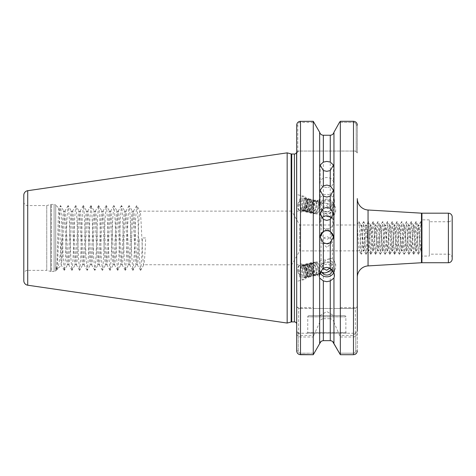 <?xml version="1.0" encoding="UTF-8"?>
<svg xmlns="http://www.w3.org/2000/svg" width="476" height="476" viewBox="0 0 476 476"><rect width="100%" height="100%" fill="white"/><g stroke="black" fill="none" stroke-linecap="round" stroke-linejoin="round"><path stroke-width="0.36" stroke-dasharray="2.38 1.78" d="M326.804 211.897A6.67 5.998 180 0 1 320.134 205.9A6.67 5.998 180 0 1 326.804 199.908A6.67 5.998 180 0 1 333.474 205.9A6.67 5.998 180 0 1 326.804 211.897M326.804 187.455A6.67 4.956 180 0 1 320.134 182.498A6.67 4.956 180 0 1 326.804 177.542A6.67 4.956 180 0 1 333.474 182.498A6.67 4.956 180 0 1 326.804 187.455M333.474 237.179A6.67 6.67 180 0 1 326.804 244.021A6.67 6.67 180 0 1 320.14 237.179M331.82 218.073A6.67 6.497 180 0 1 326.804 228.861A6.67 6.497 180 0 1 321.794 218.073M321.377 209.5L321.092 211.225L326.804 216.437L329.791 216.925L332.522 212.486L332.462 211.701L329.791 207.762L326.804 205.691C324.204 205.584 322.395 206.852 321.377 209.5M326.804 228.605L321.086 233.526L322.764 237.548L326.804 239.351L330.85 237.542L332.522 233.526L326.804 228.605M333.95 132.274L333.95 197.837L330.267 194.981L326.804 194.22L323.347 194.981L319.658 197.837L319.182 200.033L319.182 205.519L320.312 202.002C319.646 200.455 318.634 199.926 317.266 200.432L317.926 201.776L319.027 201.64L321.526 204.18C322.639 202.841 324.4 202.615 326.804 203.502L332.522 208.714L332.23 210.44C331.213 213.087 329.404 214.355 326.804 214.248C324.406 213.319 322.645 211.344 321.526 208.31L320.134 209.714A7.622 7.164 180 0 0 326.804 213.409A7.622 7.164 180 0 0 334.426 206.245A7.622 7.164 180 0 0 326.804 199.081A7.622 7.164 180 0 0 320.253 202.586L320.312 202.002M333.95 197.837L334.426 200.033L333.95 202.824L330.267 207.75L326.804 208.547L323.347 207.75L319.658 202.824L319.182 200.033M320.134 209.714L319.997 209.351L317.54 212.891L315.005 213.611L313.714 212.802L312.518 207.375L314.773 201.949L316.843 201.116L317.867 201.86L318.605 204.739L318.337 207.114L317.367 209.797L315.35 212.367L312.821 213.087L311.53 212.278L310.328 206.852L312.589 201.425L314.66 200.592L315.677 201.336L316.415 204.216L316.153 206.59L315.183 209.273L313.166 211.844L310.638 212.564L309.346 211.755L308.145 206.328L310.4 200.902L312.476 200.069L313.494 200.812L314.231 203.692L313.964 206.066L313 208.75L310.983 211.32L308.454 212.04L307.157 211.231L305.961 205.805L308.216 200.378L310.287 199.545L311.31 200.289L312.048 203.169L311.78 205.543L310.81 208.226L308.793 210.797L306.264 211.517L304.973 210.707L303.771 205.281L306.032 199.855L308.103 199.022L309.12 199.765L309.858 202.645L309.596 205.019L308.627 207.703L306.609 210.273L304.081 210.993L302.79 210.184L301.588 204.757L303.843 199.331L305.919 198.498L306.937 199.242L307.675 202.121L307.407 204.496L306.443 207.179L304.426 209.749L301.897 210.469L300.606 209.66L299.404 204.234C299.868 201.164 300.903 199.146 302.51 198.171C299.202 200.277 297.857 203.883 298.488 208.994C299.648 211.207 301.213 211.38 303.188 209.517A6.289 3.391 103.5 0 0 305.866 204.127A6.289 3.391 103.5 0 0 303.872 198.01A6.289 3.391 103.5 0 0 302.51 198.171M319.182 205.519L319.997 209.351M321.526 208.31A5.718 5.373 180 0 0 326.804 211.618A5.718 5.373 180 0 0 332.522 206.245A5.718 5.373 180 0 0 326.804 200.872A5.718 5.373 180 0 0 321.526 204.18M329.791 216.925A6.289 3.391 103.5 0 0 330.6 217.348A6.289 3.391 103.5 0 0 334.485 214.432A6.289 3.391 103.5 0 0 335.526 211.231A6.289 3.391 103.5 0 0 335.675 209.47A6.289 3.391 103.5 0 0 333.533 205.114A6.289 3.391 103.5 0 0 329.791 207.762M298.006 204.127A8.003 4.314 103.5 0 0 300.54 211.909A8.003 4.314 103.5 0 0 306.806 204.127A8.003 4.314 103.5 0 0 304.271 196.344A8.003 4.314 103.5 0 0 298.006 204.127M296.697 203.811L296.697 194.595L296.697 210.987L300.54 211.909M322.645 268.571L321.377 266.411L321.092 264.686L326.804 259.474L329.791 258.986L332.522 263.424L332.462 264.21L329.791 268.149M326.804 247.306L321.086 242.385L322.764 238.363L326.804 236.56L330.85 238.369L332.522 242.385L326.804 247.306M331.968 269.434L332.522 267.197L332.23 265.471C331.213 262.823 329.404 261.55 326.804 261.663C324.406 262.591 322.645 264.567 321.526 267.595L320.134 266.197A7.622 7.164 0 0 1 326.804 262.502A7.622 7.164 0 0 1 334.426 269.666A7.622 7.164 0 0 1 333.789 272.54M320.134 266.197L319.997 266.56L317.54 263.02L315.005 262.3L313.714 263.109L312.518 268.535L314.773 273.962L316.843 274.795L317.867 274.051L318.605 271.171L318.337 268.797L317.367 266.114L315.35 263.543L312.821 262.823L311.53 263.633L310.328 269.059L312.589 274.485L314.66 275.318L315.677 274.575L316.415 271.695L316.153 269.321L315.183 266.637L313.166 264.067L310.638 263.347L309.346 264.156L308.145 269.583L310.4 275.009L312.476 275.842L313.494 275.098L314.231 272.218L313.964 269.844L313 267.161L310.983 264.591L308.454 263.871L307.157 264.68L305.961 270.106L308.216 275.533L310.287 276.366L311.31 275.622L312.048 272.742L311.78 270.368L310.81 267.685L308.793 265.114L306.264 264.394L304.973 265.203L303.771 270.63L306.032 276.056L308.103 276.889L309.12 276.145L309.858 273.266L309.596 270.892L308.627 268.208L306.609 265.638L304.081 264.918L302.79 265.727L301.588 271.153L303.843 276.58L305.919 277.407L306.937 276.669L307.675 273.783L307.407 271.415L306.443 268.732L304.426 266.161L301.897 265.441L300.606 266.245L299.404 271.677C299.868 274.747 300.903 276.764 302.51 277.74C299.202 275.634 297.857 272.028 298.488 266.917C299.648 264.704 301.213 264.531 303.188 266.393A6.289 3.391 76.5 0 1 305.866 271.784A6.289 3.391 76.5 0 1 303.872 277.901A6.289 3.391 76.5 0 1 302.51 277.74M319.182 275.878L319.182 270.392L319.997 266.56M319.182 270.392L319.735 272.819M321.526 267.595A5.718 5.373 0 0 1 326.804 264.293A5.718 5.373 0 0 1 332.522 269.666A5.718 5.373 0 0 1 332.504 270.07M329.791 258.986A6.289 3.391 76.5 0 1 330.6 258.563A6.289 3.391 76.5 0 1 334.485 261.479A6.289 3.391 76.5 0 1 335.526 264.68A6.289 3.391 76.5 0 1 335.675 266.441A6.289 3.391 76.5 0 1 333.533 270.796A6.289 3.391 76.5 0 1 331.445 270.195M298.006 271.784A8.003 4.314 76.5 0 1 300.54 264.001A8.003 4.314 76.5 0 1 306.806 271.784A8.003 4.314 76.5 0 1 304.271 279.567A8.003 4.314 76.5 0 1 298.006 271.784M296.697 272.099L296.697 281.316L296.697 264.924L300.54 264.001M344.719 315.707L308.894 315.707L344.719 315.707A1.142 1.142 0 0 1 345.862 316.849L345.862 332.48L346.623 333.242L306.984 333.242L346.623 333.242M308.894 315.707A1.142 1.142 0 0 0 307.746 316.849L307.746 332.48L306.984 333.242M307.746 332.48L345.862 332.48L307.746 332.48M333.795 315.707L319.818 315.707L333.795 315.707L326.804 311.506L319.818 315.707M23.8 201.747A3.814 3.814 0 0 0 27.614 205.561L46.743 205.561L50.724 204.496L50.724 271.415L46.743 270.35L46.743 205.561L46.743 270.35L27.614 270.35L27.614 205.561L27.614 270.35A3.814 3.814 0 0 0 23.8 274.164L23.8 201.747L23.8 274.164M50.724 204.496A2.285 2.285 0 0 1 51.313 204.412L54.103 204.412A2.285 2.285 0 0 1 55.722 205.085L55.722 270.826L55.722 205.085L58.935 208.298C59.708 206.929 60.511 267.417 61.35 265.197L57.406 269.142C56.989 269.553 56.584 269.005 56.198 267.5L56.519 270.029L55.722 270.826A2.285 2.285 0 0 1 54.103 271.493L54.103 204.412L54.103 271.493L51.313 271.493L51.313 204.412L51.313 271.493A2.285 2.285 0 0 1 50.724 271.415L50.724 204.496M56.198 267.5L56.519 270.029C57.293 271.552 58.096 205.947 58.935 208.298L60.44 205.626L60.898 207.143L63.189 256.998L64.248 270.285L64.712 268.767L65.474 256.998L66.997 218.912L68.062 205.626L68.52 207.143L69.288 218.912L70.811 256.998L71.87 270.285L72.334 268.767L73.096 256.998L74.619 218.912L75.684 205.626L76.148 207.143L76.91 218.912L78.433 256.998L79.492 270.285L79.956 268.767L80.718 256.998L82.241 218.912L83.306 205.626L83.77 207.143L84.532 218.912L86.055 256.998L87.12 270.285L87.578 268.767L88.34 256.998L89.869 218.912L90.928 205.626L91.392 207.143L92.154 218.912L93.677 256.998L94.742 270.285L95.2 268.767L95.968 256.998L97.491 218.912L98.55 205.626L99.014 207.143L99.776 218.912L101.299 256.998L102.364 270.285L102.828 268.767L103.589 256.998L105.113 218.912L106.172 205.626L106.636 207.143L107.397 218.912L108.921 256.998L109.986 270.285L110.45 268.767L111.211 256.998L112.735 218.912L113.8 205.626L114.258 207.143L115.019 218.912L116.549 256.998L117.608 270.285L118.072 268.767L118.833 256.998L120.357 218.912L121.422 205.626L121.88 207.143L122.647 218.912L124.171 256.998L125.23 270.285L125.694 268.767L126.455 256.998L127.979 218.912L129.044 205.626L129.508 207.143L130.269 218.912L131.792 256.998L132.852 270.285L133.316 268.767L134.077 256.998L135.601 218.912L136.666 205.626L137.13 207.143L137.891 218.912L139.414 256.998L140.48 270.285L140.938 268.767L141.699 256.998L142.461 237.952L145.656 237.952C145.019 254.273 144.383 263.234 143.746 264.823C142.479 266.489 141.205 209.422 139.938 211.082C138.665 209.422 137.397 266.489 136.124 264.823C134.857 266.489 133.583 209.422 132.316 211.082C131.043 209.422 129.775 266.489 128.502 264.823C127.235 266.489 125.961 209.422 124.694 211.082C123.421 209.422 122.154 266.489 120.88 264.823C119.607 266.489 118.34 209.422 117.066 211.082C115.799 209.422 114.526 266.489 113.258 264.823C111.985 266.489 110.718 209.422 109.444 211.082C108.177 209.422 106.904 266.489 105.636 264.823C104.363 266.489 103.096 209.422 101.822 211.082C100.555 209.422 99.282 266.489 98.014 264.823C96.741 266.489 95.474 209.422 94.2 211.082C92.933 209.422 91.66 266.489 90.386 264.823C89.119 266.489 87.846 209.422 86.578 211.082C85.305 209.422 84.038 266.489 82.764 264.823C81.497 266.489 80.224 209.422 78.956 211.082C77.683 209.422 76.416 266.489 75.143 264.823C73.875 266.489 72.602 209.422 71.335 211.082C70.061 209.422 68.794 266.489 67.521 264.823C66.253 266.489 64.98 209.422 63.707 211.082C63.046 210.636 62.38 224.862 61.725 239.779C60.172 256.576 58.732 266.364 57.406 269.142L56.787 270.285L57.852 256.998L59.375 218.912L60.44 205.626M64.248 270.285L61.291 265.174L61.725 261.752L61.725 239.779M452.2 257.962A3.814 3.814 0 0 0 448.386 254.154L429.334 254.154L429.334 221.756L448.386 221.756L448.386 254.154L448.386 221.756A3.814 3.814 0 0 0 452.2 217.943L452.2 257.962L452.2 217.943M429.334 221.756L429.334 254.154M429.334 256.058L429.334 219.852L429.334 256.058L421.706 256.058L421.706 219.852L421.706 256.058M429.334 219.852L421.706 219.852M358.898 221.566L360.951 225.059L356.917 224.999C357.708 224.196 358.505 251.715 359.297 250.911C360.094 251.715 360.885 224.196 361.677 224.999L360.873 224.999L358.898 221.566L356.917 224.999L299.743 224.999L299.743 250.911L291.711 264.823L143.847 264.739L140.64 270.285M358.952 221.614L361.219 254.297L359.225 250.852L299.743 250.911L299.743 224.999L291.711 211.082L291.711 264.823L291.711 211.082L140.033 211.171L136.826 205.626M357.297 198.593L357.297 277.318M296.59 152.397L296.697 324.198L296.697 125.17L296.697 152.963L297.803 151.85L297.803 125.17C297.94 123.486 298.845 122.552 300.505 122.362L314.142 122.362L300.505 122.362C298.839 122.552 297.94 123.486 297.803 125.17L297.803 151.85L298.601 151.053L355.393 151.053L298.601 151.053L296.697 152.963L296.59 152.397L298.41 151.053M145.656 237.952L142.461 237.952M61.725 261.752C62.808 250.531 63.873 209.523 64.95 211.082C66.224 209.422 67.491 266.489 68.764 264.823C70.031 266.489 71.305 209.422 72.572 211.082C73.845 209.422 75.113 266.489 76.386 264.823C77.653 266.489 78.927 209.422 80.194 211.082C81.467 209.422 82.735 266.489 84.008 264.823C85.275 266.489 86.549 209.422 87.822 211.082C89.089 209.422 90.363 266.489 91.63 264.823C92.903 266.489 94.171 209.422 95.444 211.082C96.711 209.422 97.985 266.489 99.252 264.823C100.525 266.489 101.793 209.422 103.066 211.082C104.333 209.422 105.607 266.489 106.874 264.823C108.147 266.489 109.415 209.422 110.688 211.082C111.955 209.422 113.228 266.489 114.502 264.823C115.769 266.489 117.042 209.422 118.31 211.082C119.583 209.422 120.85 266.489 122.124 264.823C123.391 266.489 124.664 209.422 125.932 211.082C127.205 209.422 128.472 266.489 129.746 264.823C131.013 266.489 132.286 209.422 133.554 211.082C134.827 209.422 136.094 266.489 137.368 264.823C138.004 263.234 138.635 254.273 139.272 237.952M140.48 270.285L137.272 264.739L136.124 264.823L133.018 270.285M132.852 270.285L129.645 264.739L128.502 264.823L125.396 270.285M136.666 205.626L133.458 211.171L132.316 211.082L129.204 205.626M125.23 270.285L122.023 264.739L120.88 264.823L117.768 270.285M129.044 205.626L125.837 211.171L124.694 211.082L121.582 205.626M117.608 270.285L114.401 264.739L113.258 264.823L110.146 270.285M121.422 205.626L118.215 211.171L117.066 211.082L113.96 205.626M109.986 270.285L106.779 264.739L105.636 264.823L102.524 270.285M113.8 205.626L110.593 211.171L109.444 211.082L106.338 205.626M102.364 270.285L99.157 264.739L98.014 264.823L94.902 270.285M106.172 205.626L102.965 211.171L101.822 211.082L98.716 205.626M94.742 270.285L91.535 264.739L90.386 264.823L87.281 270.285M98.55 205.626L95.343 211.171L94.2 211.082L91.089 205.626M87.12 270.285L83.913 264.739L82.764 264.823L79.659 270.285M90.928 205.626L87.721 211.171L86.578 211.082L83.467 205.626M79.492 270.285L76.285 264.739L75.143 264.823L72.037 270.285M83.306 205.626L80.099 211.171L78.956 211.082L75.845 205.626M71.87 270.285L68.663 264.739L67.521 264.823L64.409 270.285M75.684 205.626L72.477 211.171L71.335 211.082L68.223 205.626M68.062 205.626L64.855 211.171L63.707 211.082L60.601 205.626M319.372 268.666L316.362 263.299L313.833 262.579L312.542 263.389L311.34 268.815L313.595 274.241L315.671 275.074L316.689 274.331L317.159 269.077L314.178 263.823L311.649 263.103L310.352 263.912L309.156 269.339L311.411 274.765L313.482 275.598L314.505 274.854L314.975 269.6L311.988 264.347L309.459 263.627L308.168 264.436L306.966 269.862L309.227 275.289L311.298 276.122L312.315 275.378L312.791 270.124L309.805 264.87L307.276 264.15L305.985 264.959L304.783 270.386L307.038 275.812L309.114 276.645L310.132 275.901L310.602 270.648L307.621 265.394L305.092 264.674L303.801 265.483L302.599 270.909L304.854 276.336L306.925 277.169L307.948 276.425L308.418 271.171L305.431 265.917L302.903 265.197L301.611 266.007L300.415 271.433L302.671 276.859L304.741 277.692L305.765 276.949L306.235 271.695L303.188 266.393M316.843 274.795L317.855 274.551L316.754 274.414L319.027 274.271L320.068 273.498M317.855 274.551L318.872 273.807L319.497 272.201M319.372 207.244L316.362 212.611L313.833 213.331L312.542 212.522L311.34 207.096L313.595 201.663L315.671 200.836L316.689 201.58L317.159 206.834L314.178 212.088L311.649 212.808L310.352 211.999L309.156 206.572L311.411 201.146L313.482 200.313L314.505 201.056L314.975 206.31L311.988 211.564L309.459 212.284L308.168 211.475L306.966 206.048L309.227 200.622L311.298 199.789L312.315 200.533L312.791 205.787L309.805 211.041L307.276 211.76L305.985 210.951L304.783 205.525L307.038 200.099L309.114 199.265L310.132 200.009L310.602 205.263L307.621 210.517L305.092 211.237L303.801 210.428L302.599 205.001L304.854 199.575L306.925 198.742L307.948 199.486L308.418 204.739L305.431 209.993L302.903 210.713L301.611 209.904L300.415 204.478L302.671 199.051L304.741 198.218L305.765 198.962L306.235 204.216L303.188 209.517M316.843 201.116L317.855 201.36L316.754 201.491L317.926 201.776M317.855 201.36L318.872 202.104L319.497 203.71M363.604 221.614L361.677 224.999C362.474 224.196 363.265 251.715 364.063 250.911L363.259 250.911L361.338 254.297L363.604 221.614L366.044 254.345L368.365 221.614L369.019 226.368L370.804 254.345L373.13 221.614L373.785 226.368L375.57 254.345L377.896 221.614L378.551 226.368L380.336 254.345L382.121 226.368L382.775 221.614L385.102 254.345L387.482 221.566L389.267 249.543L389.921 254.297L392.248 221.566L394.033 249.543L394.687 254.297L397.008 221.566L399.394 254.345L401.774 221.566L404.154 254.345L406.54 221.566L408.92 254.345L411.3 221.566L413.686 254.345L416.066 221.566L418.452 254.345L420.772 221.614L421.706 231.39L421.706 248.466L421.706 223.036L420.885 221.614M360.873 224.999C361.671 224.196 362.462 251.715 363.259 250.911C364.051 251.715 364.848 224.196 365.639 224.999L363.718 221.614M365.985 254.297L364.063 250.911C364.854 251.715 365.651 224.196 366.443 224.999L365.639 224.999C366.437 224.196 367.228 251.715 368.025 250.911L366.098 254.297M368.365 221.614L366.443 224.999C367.24 224.196 368.031 251.715 368.829 250.911C369.62 251.715 370.411 224.196 371.209 224.999C372 224.196 372.797 251.715 373.589 250.911C374.386 251.715 375.177 224.196 375.975 224.999C376.766 224.196 377.563 251.715 378.355 250.911C379.146 251.715 379.943 224.196 380.735 224.999C381.532 224.196 382.323 251.715 383.12 250.911C383.912 251.715 384.709 224.196 385.5 224.999C386.292 224.196 387.089 251.715 387.88 250.911C388.678 251.715 389.469 224.196 390.266 224.999C391.058 224.196 391.855 251.715 392.646 250.911C393.444 251.715 394.235 224.196 395.026 224.999C395.824 224.196 396.615 251.715 397.412 250.911C398.204 251.715 399.001 224.196 399.792 224.999C400.59 224.196 401.381 251.715 402.178 250.911C402.97 251.715 403.761 224.196 404.558 224.999C405.35 224.196 406.147 251.715 406.938 250.911C407.736 251.715 408.527 224.196 409.324 224.999C410.116 224.196 410.913 251.715 411.704 250.911C412.496 251.715 413.293 224.196 414.084 224.999C414.882 224.196 415.673 251.715 416.47 250.911C417.262 251.715 418.059 224.196 418.85 224.999C419.642 224.196 420.439 251.715 421.23 250.911L420.427 250.911L418.505 254.297M420.772 221.614L418.779 225.059L418.047 224.999L416.125 221.614M418.392 254.297L416.47 250.911L415.667 250.911C416.458 251.715 417.256 224.196 418.047 224.999C418.838 224.196 419.636 251.715 420.427 250.911C420.861 249.882 421.284 245.045 421.706 236.393M421.159 250.852L421.706 248.466L421.706 251.798L421.159 250.852M416.012 221.614L414.013 225.059L413.281 224.999L411.359 221.614M413.626 254.297L411.704 250.911L410.901 250.911C411.692 251.715 412.49 224.196 413.281 224.999C414.078 224.196 414.87 251.715 415.667 250.911L413.739 254.297M411.246 221.614L409.247 225.059L408.521 224.999L406.593 221.614M408.866 254.297L406.938 250.911L406.135 250.911C406.932 251.715 407.724 224.196 408.521 224.999C409.312 224.196 410.11 251.715 410.901 250.911L408.979 254.297M406.48 221.614L404.487 225.059L403.755 224.999L401.833 221.614M404.1 254.297L402.178 250.911L401.375 250.911C402.166 251.715 402.958 224.196 403.755 224.999C404.546 224.196 405.344 251.715 406.135 250.911L404.213 254.297M401.714 221.614L399.721 225.059L398.989 224.999L397.067 221.614M399.334 254.297L397.412 250.911L396.609 250.911C397.4 251.715 398.198 224.196 398.989 224.999C399.786 224.196 400.578 251.715 401.375 250.911L399.447 254.297M396.954 221.614L394.955 225.059L394.223 224.999L392.301 221.614M394.568 254.297L392.646 250.911L391.843 250.911C392.64 251.715 393.432 224.196 394.223 224.999C395.02 224.196 395.812 251.715 396.609 250.911L394.687 254.297M392.188 221.614L390.195 225.059L389.463 224.999L387.535 221.614M389.808 254.297L387.88 250.911L387.077 250.911C387.875 251.715 388.666 224.196 389.463 224.999C390.255 224.196 391.052 251.715 391.843 250.911L389.921 254.297M387.422 221.614L385.429 225.059L384.697 224.999L382.775 221.614M385.042 254.297L383.12 250.911L382.317 250.911C383.109 251.715 383.906 224.196 384.697 224.999C385.489 224.196 386.286 251.715 387.077 250.911L385.155 254.297M382.662 221.614L380.663 225.059L379.931 224.999L378.009 221.614M380.276 254.297L378.355 250.911L377.551 250.911C378.343 251.715 379.14 224.196 379.931 224.999C380.729 224.196 381.52 251.715 382.317 250.911L380.389 254.297M377.896 221.614L375.897 225.059L375.171 224.999L373.243 221.614M375.516 254.297L373.589 250.911L372.785 250.911C373.583 251.715 374.374 224.196 375.171 224.999C375.963 224.196 376.76 251.715 377.551 250.911L375.629 254.297M373.13 221.614L371.137 225.059L370.405 224.999L368.483 221.614M370.75 254.297L368.829 250.911L368.025 250.911C368.817 251.715 369.608 224.196 370.405 224.999C371.197 224.196 371.994 251.715 372.785 250.911L370.863 254.297M330.267 207.75L330.267 308.466L323.347 308.466L323.347 207.75M319.658 132.274L319.658 197.837M313.273 336.996L313.732 335.437L300.505 335.437L298.601 333.093L298.601 308.466L300.505 308.466L300.505 121.291L313.273 121.291L313.273 307.657L300.505 307.657C298.024 307.55 296.756 307.187 296.697 306.562L296.697 333.093C296.75 335.288 298.024 336.591 300.505 336.996L313.273 336.996L313.273 354.709M296.697 201.705L296.697 194.529L304.271 196.344M296.697 274.206L296.697 281.381L304.271 279.567M298.601 333.093L296.697 333.093L296.697 350.866L296.697 331.332L296.697 350.866L298.256 350.866C298.369 352.27 299.118 353.049 300.505 353.204L314.338 353.204L300.505 353.204C299.118 353.049 298.369 352.264 298.256 350.866L298.256 332.891L298.256 350.866L296.697 350.866M296.768 124.426L296.697 125.17L297.803 125.17L296.697 125.17L296.697 152.963L298.601 151.053L296.697 152.963M296.697 219.716L296.697 256.195M313.732 335.437L319.658 322.442L319.658 343.636M319.658 202.824L319.658 308.466L313.732 308.466L313.273 307.657M323.347 318.694L330.267 318.694L330.267 340.667L323.347 340.667L323.347 318.694C321.276 319.057 320.05 320.306 319.658 322.442M330.267 194.981L330.267 135.244L323.347 135.244L323.347 194.981M333.95 343.636L333.95 322.442L340.34 336.996L340.34 354.709M354.245 121.368L353.484 121.291L353.484 122.362C355.15 122.552 356.054 123.486 356.191 125.17C356.048 123.486 355.15 122.552 353.484 122.362L339.465 122.362L353.484 122.362L353.484 121.291L340.34 121.291L340.34 307.657L339.876 308.466L333.95 308.466L333.95 202.824M357.297 331.332L355.393 333.242L298.601 333.242L355.393 333.242L357.297 331.332L357.297 350.866L355.739 350.866L355.739 332.891L355.739 350.866C355.62 352.27 354.87 353.049 353.484 353.204L339.275 353.204L353.484 353.204C354.876 353.049 355.626 352.264 355.739 350.866L357.297 350.866L357.297 306.562L355.393 308.466L298.601 308.466L296.697 306.562M357.297 250.911L357.297 224.339M357.297 152.963L357.297 125.17L356.191 125.17L356.191 151.85L355.393 151.053L356.191 151.85L356.191 125.17L357.297 125.17L357.297 152.963L356.191 151.85L357.297 152.963M340.34 336.996L353.484 336.996C355.965 336.591 357.238 335.294 357.297 333.093L355.393 333.093L353.484 335.437L339.876 335.437M339.876 308.466L355.393 308.466L357.297 306.562C357.244 307.181 355.971 307.55 353.484 307.657L340.34 307.657M320.991 341.518L323.347 340.667M319.658 308.466L323.347 308.466M331.516 340.887L332.617 341.518M333.95 322.442C333.563 320.306 332.331 319.063 330.267 318.694M330.267 308.466L333.95 308.466M300.505 354.709L300.505 335.437M299.261 354.495L297.464 353.174M297.429 353.127L297.226 352.823M296.869 352.02L296.768 351.603M297.024 123.599L297.226 123.195M357.297 350.866L357.226 351.603M356.97 352.418L356.768 352.823M354.727 354.495L353.484 354.709L353.484 335.437M354.251 121.374L355.923 122.189M356.078 122.326L356.768 123.195M357.131 124.052L357.226 124.42M452.2 258.92L452.2 216.991M287.165 323.055L287.165 152.855M298.601 333.242L298.256 332.891L298.601 333.242M357.297 306.562L355.393 308.466L355.393 333.093M300.505 308.466L313.732 308.466M298.256 332.891L296.697 331.332L298.256 332.891M298.488 266.917L299.386 265.37L303.884 265.287L306.211 268.28L307.377 271.582L307.675 274.295L306.746 277.883L302.974 277.794L300.207 271.32L301.57 264.846L306.068 264.763L308.394 267.756L309.567 271.058L309.858 273.771L308.93 277.359L305.164 277.27L302.391 270.796L303.753 264.323L308.252 264.24L310.584 267.232L311.75 270.535L312.042 273.248L311.114 276.836L307.347 276.746L304.58 270.273L305.943 263.799L310.441 263.716L312.768 266.709L313.934 270.011L314.225 272.724L313.303 276.312L309.531 276.223L306.764 269.749L308.127 263.276L312.625 263.192L314.951 266.185L316.123 269.487L316.415 272.201L315.487 275.788L311.72 275.699L308.948 269.226L310.31 262.752L314.809 262.669L317.135 265.662L318.307 268.964L318.599 271.677L317.67 275.265L313.904 275.176L311.131 268.702L312.5 262.234L316.992 262.145L319.325 265.138L320.08 266.935M316.754 274.414L317.266 275.479L317.926 274.134M320.312 273.908C319.646 275.455 318.634 275.979 317.266 275.479M320.372 202.966L320.253 202.586M298.488 208.994L299.386 210.541L303.884 210.624L306.211 207.631L307.377 204.329L307.675 201.616L306.746 198.028L302.974 198.117L300.207 204.591L301.57 211.064L306.068 211.148L308.394 208.155L309.567 204.853L309.858 202.139L308.93 198.551L305.164 198.641L302.391 205.114L303.753 211.588L308.252 211.671L310.584 208.678L311.75 205.376L312.042 202.663L311.114 199.075L307.347 199.164L304.58 205.638L305.943 212.112L310.441 212.195L312.768 209.202L313.934 205.9L314.225 203.187L313.303 199.599L309.531 199.688L306.764 206.162L308.127 212.629L312.625 212.718L314.951 209.726L316.123 206.423L316.415 203.71L315.487 200.122L311.72 200.212L308.948 206.685L310.31 213.153L314.809 213.242L317.135 210.249L318.307 206.947L318.599 204.234L317.67 200.646L313.904 200.735L311.131 207.209L312.5 213.676L316.992 213.766L319.325 210.767L320.08 208.976M316.754 201.491L317.266 200.432M345.862 316.849L307.746 316.849L345.862 316.849M368.055 265.905L368.055 210.005M421.932 262.728L421.932 213.183M421.486 213.171L421.486 262.74M291.145 321.984L291.145 153.921M291.734 321.907L291.734 154.004M294.406 321.907L294.406 154.004M353.484 121.291L353.484 308.466M27.715 285.213L27.715 190.697M448.386 213.183L448.386 262.728M300.505 122.362L300.505 121.291L300.505 122.362M320.134 190.192L320.134 205.9M320.134 165.053L320.134 182.498M320.134 237.006L320.134 237.351M320.134 213.444L320.134 222.363M321.086 211.225L321.086 233.526M332.522 206.245L332.522 208.714M335.675 209.47L335.675 212.094L334.485 214.432M321.086 264.686L321.086 242.385M332.522 269.666L332.522 267.197M335.675 266.441L335.675 263.817L334.485 261.479M301.897 265.441L302.903 265.197M304.081 264.918L305.092 264.674M306.264 264.394L307.276 264.15M308.454 263.871L309.459 263.627M310.638 263.347L311.649 263.103M312.821 262.823L313.833 262.579M315.005 262.3L330.6 258.563M303.872 277.901L304.741 277.692M305.919 277.407L306.925 277.169M308.103 276.889L309.114 276.645M310.287 276.366L311.298 276.122M312.476 275.842L313.482 275.598M314.66 275.318L315.671 275.074M319.027 274.271L333.533 270.796M301.897 210.469L302.903 210.713M304.081 210.993L305.092 211.237M306.264 211.517L307.276 211.76M308.454 212.04L309.459 212.284M310.638 212.564L311.649 212.808M312.821 213.087L313.833 213.331M315.005 213.611L330.6 217.348M303.872 198.01L304.741 198.218M305.919 198.498L306.925 198.742M308.103 199.022L309.114 199.265M310.287 199.545L311.298 199.789M312.476 200.069L313.482 200.313M314.66 200.592L315.671 200.836M319.027 201.64L333.533 205.114M334.426 275.878L334.426 269.666M332.522 263.424L332.522 242.385M318.605 271.171L318.599 271.677M317.367 266.114L317.135 265.662M316.415 271.695L316.415 272.201M315.183 266.637L314.951 266.185M314.231 272.218L314.225 272.724M313 267.161L312.768 266.709M312.048 272.742L312.042 273.248M310.81 267.685L310.584 267.232M309.858 273.266L309.858 273.771M308.627 268.208L308.394 267.756M307.675 273.783L307.675 274.295M306.443 268.732L306.211 268.28M319.325 265.138L319.557 265.59M334.426 200.033L334.426 206.245M332.522 212.486L332.522 233.526M318.605 204.739L318.599 204.234M317.367 209.797L317.135 210.249M316.415 204.216L316.415 203.71M315.183 209.273L314.951 209.726M314.231 203.692L314.225 203.187M313 208.75L312.768 209.202M312.048 203.169L312.042 202.663M310.81 208.226L310.584 208.678M309.858 202.645L309.858 202.139M308.627 207.703L308.394 208.155M307.675 202.121L307.675 201.616M306.443 207.179L306.211 207.631M319.325 210.767L319.557 210.321M333.474 213.444L333.474 222.363M333.474 237.006L333.474 237.351M333.474 165.053L333.474 182.498M333.474 190.192L333.474 205.9"/><path stroke-width="0.71" d="M323.347 196.154L320.134 190.192L323.347 185.902L326.804 185.063L330.267 185.902L333.474 190.192L330.267 196.154L326.804 197.052L323.347 196.154L323.347 208.321L320.134 213.444L323.347 219.43L326.804 220.388L330.267 219.43L333.474 213.444L330.267 208.321L326.804 207.387L323.347 208.321M323.347 170.569L320.134 165.053L323.347 162.09L326.804 161.412L330.267 162.09L333.474 165.053L330.267 170.569L326.804 171.324L323.347 170.569L323.347 185.902M320.14 237.179A6.67 6.67 180 0 1 326.804 230.681A6.67 6.67 180 0 1 333.474 237.179M323.347 242.724L320.134 237.006L323.347 231.318L326.804 230.354L330.267 231.318L333.474 237.006L330.267 242.724L326.804 243.694L323.347 242.724L323.347 268.161L319.658 273.087L319.182 275.878L319.658 278.073L323.347 280.929L326.804 281.691L330.267 280.929L333.95 278.073L334.426 275.878L333.95 273.087L333.95 132.274L339.465 122.362L333.95 132.274C333.396 134.107 332.165 135.101 330.267 135.244C332.165 135.101 333.396 134.107 333.95 132.274M321.794 218.073A6.67 6.497 180 0 1 331.82 218.073M331.445 270.195A6.289 3.391 76.5 0 1 329.791 268.149L326.804 270.219L322.645 268.571M333.95 273.087L330.267 268.161L326.804 267.363L323.347 268.161M333.789 272.54A7.622 7.164 0 0 1 326.804 276.83A7.622 7.164 0 0 1 320.253 273.325L320.312 273.908L319.735 272.819M332.504 270.07A5.718 5.373 0 0 1 326.804 275.039A5.718 5.373 0 0 1 321.526 271.731C322.639 273.069 324.4 273.295 326.804 272.409L331.968 269.434M448.386 262.728L448.386 213.183A3.814 3.814 0 0 1 452.2 216.991L452.2 258.92A3.814 3.814 0 0 1 448.386 262.728L421.932 262.728A7.622 7.622 0 0 0 421.486 262.74L368.055 265.905A11.436 11.436 0 0 0 357.297 277.318L357.297 198.593A11.436 11.436 0 0 0 368.055 210.005L368.055 265.905M23.8 280.691L23.8 195.22A4.576 4.576 0 0 1 27.715 190.697L287.165 152.855L287.165 323.055L27.715 285.213A4.576 4.576 0 0 1 23.8 280.691L23.8 195.22M421.486 262.74L421.486 213.171A7.622 7.622 0 0 0 421.932 213.183L421.932 262.728M421.486 213.171L368.055 210.005M448.386 213.183L421.932 213.183M296.697 219.716L296.59 152.397A2.285 2.285 0 0 1 294.406 154.004L291.734 154.004A2.285 2.285 0 0 1 291.145 153.921L287.165 152.855M291.734 154.004L291.734 321.907A2.285 2.285 0 0 0 291.145 321.984L287.165 323.055M291.734 321.907L294.406 321.907A2.285 2.285 0 0 1 296.697 324.198M320.068 273.498L321.526 271.731M319.658 273.087L319.658 132.274C320.217 134.107 321.443 135.101 323.347 135.244L330.267 135.244L330.267 162.09M323.347 280.929L323.347 340.667C321.443 340.81 320.211 341.804 319.658 343.636L319.658 278.073M332.617 341.518L340.34 354.709L353.484 354.709L340.34 354.709L333.95 343.636C333.396 341.804 332.165 340.81 330.267 340.667L331.516 340.887M333.95 343.636L333.95 278.073M296.768 351.603L296.697 350.866C296.893 353.174 298.16 354.453 300.505 354.709L313.273 354.709L319.658 343.636L313.273 354.709L299.261 354.495M296.697 350.866L296.697 125.17C296.893 122.838 298.166 121.547 300.505 121.291L300.505 354.709M296.697 256.195L296.697 306.562M313.273 354.709L313.273 121.291L319.658 132.274L313.273 121.291L299.761 121.368M339.465 122.362L340.34 121.291L339.465 122.362M357.297 306.562L357.297 250.911M357.297 224.339L357.297 331.332M319.658 343.636L320.991 341.518M296.768 124.426L296.863 124.04M297.226 123.195L297.429 122.885M298.071 122.189L299.737 121.374M357.226 351.603L357.131 351.984M356.453 353.281L354.977 354.4M356.768 123.195L356.923 123.492M357.018 123.712L357.131 124.052M357.226 124.42L357.297 125.17C357.101 122.844 355.834 121.553 353.484 121.291L340.34 121.291L340.34 354.709M323.347 340.667L330.267 340.667L330.267 280.929M323.347 162.09L323.347 135.244C321.449 135.101 320.217 134.107 319.658 132.274M353.484 121.291L353.484 354.709C355.828 354.459 357.095 353.18 357.297 350.866M320.372 272.944L320.253 273.325M27.715 190.697L27.715 285.213M291.145 153.921L291.145 321.984M294.406 154.004L294.406 321.907M330.267 185.902L330.267 170.569M330.267 231.318L330.267 219.43M323.347 219.43L323.347 231.318M330.267 208.321L330.267 196.154M330.267 268.161L330.267 242.724"/></g></svg>
